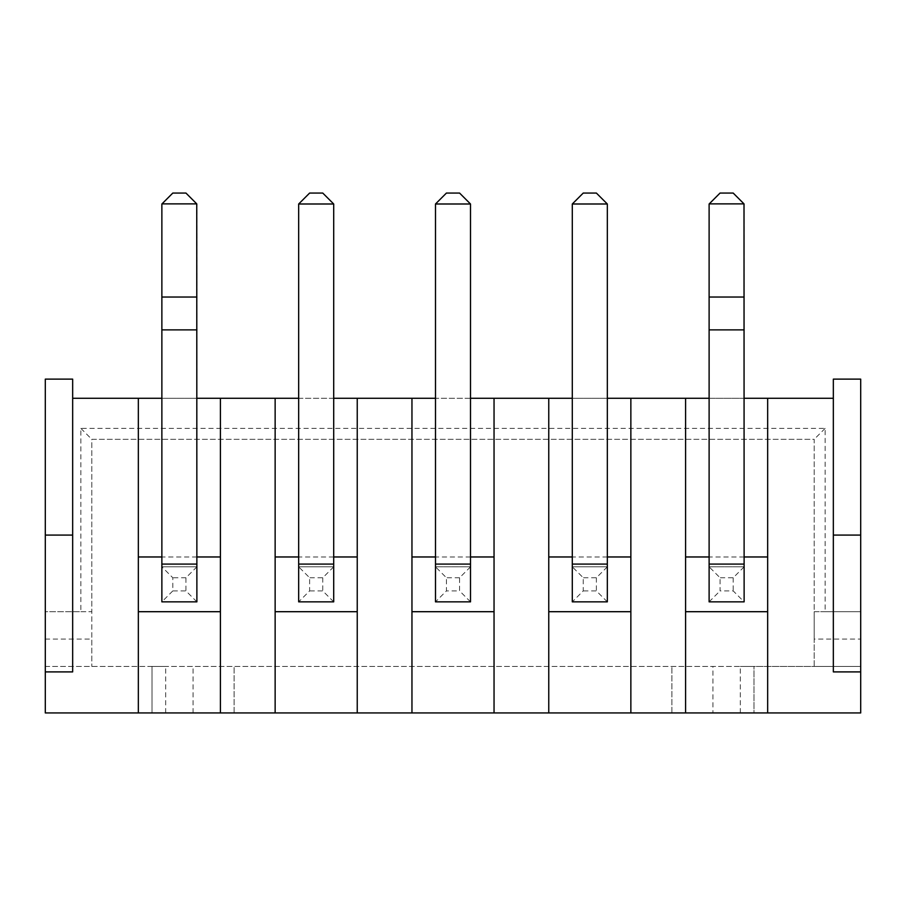 <?xml version="1.0" encoding="UTF-8"?>
<svg xmlns="http://www.w3.org/2000/svg" width="906" height="906" viewBox="0 0 906 906"><rect width="100%" height="100%" fill="white"/><g stroke="black" fill="none" stroke-linecap="round" stroke-linejoin="round"><path stroke-width="0.68" stroke-dasharray="4.53 3.4" d="M833.339 398.278L833.339 379.127L860.7 379.127L860.7 611.697L825.128 611.697L825.128 428.379L80.872 428.379L80.872 611.697L45.3 611.697L45.3 379.127L72.661 379.127L72.661 398.278L833.339 398.278L833.339 671.901M744.132 398.278L709.115 398.278M607.326 398.278L572.298 398.278M470.508 398.278L435.492 398.278M333.702 398.278L298.674 398.278M196.885 398.278L161.868 398.278M72.661 398.278L72.661 671.901M138.335 712.943L138.335 398.278M196.885 556.975L161.868 556.975M220.418 712.943L220.418 398.278M275.141 712.943L275.141 398.278M333.702 556.975L298.674 556.975M357.236 712.943L357.236 398.278M411.958 712.943L411.958 398.278M470.508 556.975L435.492 556.975M494.042 712.943L494.042 398.278M548.764 712.943L548.764 398.278M607.326 556.975L572.298 556.975M630.859 712.943L630.859 398.278M685.582 712.943L685.582 398.278M744.132 556.975L709.115 556.975M767.665 712.943L767.665 398.278M45.3 639.07L45.3 611.697L91.812 611.697L91.812 439.319L814.188 439.319L814.188 611.697L860.7 611.697L860.7 639.07L814.188 639.07L814.188 666.431L45.3 666.431L45.3 639.07L91.812 639.07L91.812 666.431L91.812 439.319L814.188 439.319L814.188 666.431L860.7 666.431L860.7 712.943L740.304 712.943L753.985 712.943L753.985 666.431L740.304 666.431L860.7 666.431L860.7 639.07M712.943 712.943L45.3 712.943L45.3 666.431L753.985 666.431L753.985 712.943L753.985 666.431L753.985 712.943L712.943 712.943L712.943 666.431M152.015 712.943L165.696 712.943L152.015 712.943L152.015 666.431L165.696 666.431L152.015 666.431L152.015 712.943M196.885 564.087L196.885 566.828L161.868 566.828L161.868 601.856L161.868 566.828L196.885 566.828L185.945 577.768L185.945 590.905L196.885 601.856L196.885 566.828L196.885 601.856L161.868 601.856L196.885 601.856L196.885 566.828L161.868 566.828L161.993 203.873L196.885 203.997L196.885 564.087L161.868 564.087M333.702 564.087L333.702 601.856L333.702 566.828L298.674 566.828L298.674 601.856L333.702 601.856L298.674 601.856L333.702 601.856L333.702 566.828L298.674 566.828L298.674 601.856L298.674 203.997L333.702 203.997L333.702 564.087L298.674 564.087M470.508 564.087L470.508 601.856L470.508 566.828L435.492 566.828L435.492 601.856L435.492 566.828L435.492 601.856L470.508 601.856L435.492 601.856L470.508 601.856L470.508 566.828L435.492 566.828L435.492 203.997L470.508 203.997L470.508 564.087L435.492 564.087M607.326 564.087L607.326 601.856L607.326 566.828L572.298 566.828L572.298 601.856L607.326 601.856L572.298 601.856L607.326 601.856L607.326 566.828L572.298 566.828L572.298 601.856L572.298 203.997L607.326 203.997L607.326 564.087L572.298 564.087M744.132 564.087L744.132 601.856L744.132 566.828L709.115 566.828L709.115 601.856L709.115 566.828L709.115 601.856L744.132 601.856L709.115 601.856L744.132 601.856L744.132 566.828L709.115 566.828L709.251 203.873L744.132 203.997L744.132 564.087L709.115 564.087M80.872 611.697L91.812 611.697L91.812 639.07M80.872 428.379L91.812 439.319M825.128 611.697L814.188 611.697L814.188 639.07M825.128 428.379L814.188 439.319M165.696 712.943L165.696 666.431M234.099 712.943L234.099 666.431L234.099 712.943M671.901 712.943L671.901 666.431L671.901 712.943M740.304 712.943L740.304 666.431M435.492 566.828L470.508 566.828L435.492 566.828L446.432 577.768L446.432 590.905L435.492 601.856M298.674 566.828L333.702 566.828L298.674 566.828L309.625 577.768L309.625 590.905L298.674 601.856M709.115 566.828L744.132 566.828L709.115 566.828L720.055 577.768L720.055 590.905L733.192 590.905L744.132 601.856M572.298 566.828L607.326 566.828L572.298 566.828L583.249 577.768L583.249 590.905L572.298 601.856M172.808 590.905L161.868 601.856L161.868 566.828L172.808 577.768L172.808 590.905L185.945 590.905M196.885 329.875L161.868 329.875M196.885 297.032L161.868 297.032M196.749 203.873L185.945 193.057L172.808 193.057L161.993 203.873M333.702 203.997L322.751 193.057L309.625 193.057L298.674 203.997M435.492 203.997L446.432 193.057L459.569 193.057L470.508 203.997M607.326 203.997L596.375 193.057L583.249 193.057L572.298 203.997M744.132 329.875L709.115 329.875M744.132 297.032L709.115 297.032M744.007 203.873L733.192 193.057L720.055 193.057L709.251 203.873M196.885 566.828L161.868 566.828M470.508 566.828L459.569 577.768L459.569 590.905L446.432 590.905M470.508 601.856L459.569 590.905M459.569 577.768L446.432 577.768M333.702 566.828L322.751 577.768L309.625 577.768M333.702 601.856L322.751 590.905L309.625 590.905M322.751 577.768L322.751 590.905M709.115 601.856L720.055 590.905M744.132 566.828L733.192 577.768L720.055 577.768M733.192 577.768L733.192 590.905M607.326 566.828L596.375 577.768L583.249 577.768M607.326 601.856L596.375 590.905L583.249 590.905M596.375 577.768L596.375 590.905M185.945 577.768L172.808 577.768M193.057 712.943L193.057 666.431"/><path stroke-width="1.36" d="M72.661 398.278L138.335 398.278L138.335 712.943L45.3 712.943L45.3 379.127L72.661 379.127L72.661 535.084L45.3 535.084M744.132 398.278L833.339 398.278M709.115 398.278L685.582 398.278L685.582 712.943L138.335 712.943M607.326 398.278L685.582 398.278M572.298 398.278L548.764 398.278L548.764 712.943M470.508 398.278L548.764 398.278M435.492 398.278L411.958 398.278L411.958 712.943M333.702 398.278L411.958 398.278M298.674 398.278L275.141 398.278L275.141 712.943M196.885 398.278L275.141 398.278M161.868 398.278L138.335 398.278M72.661 535.084L72.661 671.901L45.3 671.901M220.418 556.975L196.885 556.975M161.868 556.975L138.335 556.975M220.418 398.278L220.418 712.943M357.236 556.975L333.702 556.975M298.674 556.975L275.141 556.975M357.236 398.278L357.236 712.943M494.042 556.975L470.508 556.975M435.492 556.975L411.958 556.975M494.042 398.278L494.042 712.943M630.859 556.975L607.326 556.975M572.298 556.975L548.764 556.975M630.859 398.278L630.859 712.943M767.665 556.975L744.132 556.975M709.115 556.975L685.582 556.975M767.665 398.278L767.665 712.943L685.582 712.943M767.665 712.943L860.7 712.943L860.7 671.901L833.339 671.901L833.339 379.127L860.7 379.127L860.7 535.084L833.339 535.084M220.418 611.697L138.335 611.697M161.868 601.856L196.885 601.856L161.868 601.856L161.868 203.997L172.808 193.057L185.945 193.057L196.749 203.873L161.993 203.873M357.236 611.697L275.141 611.697M494.042 611.697L411.958 611.697M630.859 611.697L548.764 611.697M767.665 611.697L685.582 611.697M860.7 671.901L860.7 535.084M196.885 601.856L196.749 203.873M333.702 203.997L333.702 601.856L298.674 601.856L298.674 203.997L309.625 193.057L322.751 193.057L333.702 203.997L298.674 203.997M470.508 601.856L470.508 203.997L435.492 203.997L435.492 601.856L470.508 601.856M607.326 203.997L607.326 601.856L572.298 601.856L572.298 203.997L583.249 193.057L596.375 193.057L607.326 203.997L572.298 203.997M744.007 203.873L744.132 601.856L709.115 601.856L709.115 203.997L720.055 193.057L733.192 193.057L744.007 203.873L709.251 203.873M196.885 297.032L161.868 297.032M196.885 329.875L161.868 329.875M435.492 203.997L446.432 193.057L459.569 193.057L470.508 203.997M744.132 297.032L709.115 297.032M744.132 329.875L709.115 329.875M196.885 564.087L161.868 564.087M333.702 564.087L298.674 564.087M470.508 564.087L435.492 564.087M607.326 564.087L572.298 564.087M744.132 564.087L709.115 564.087"/></g></svg>
